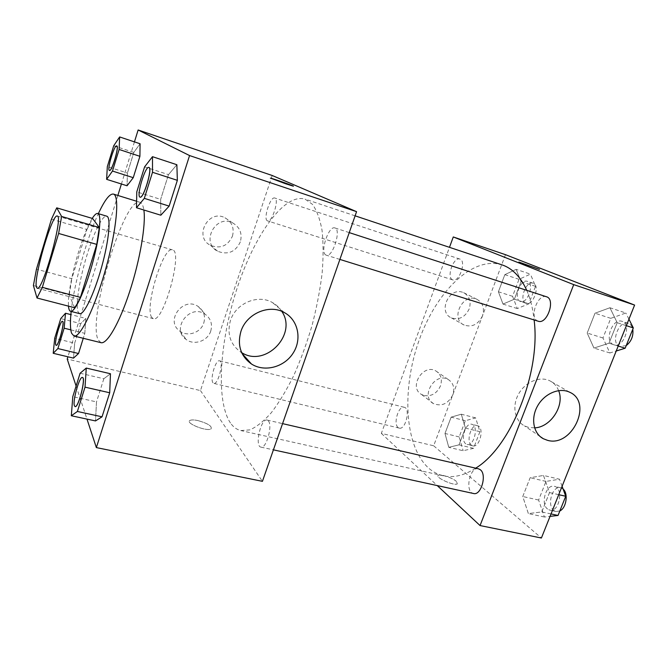 <?xml version="1.0" encoding="UTF-8"?>
<svg xmlns="http://www.w3.org/2000/svg" width="668" height="668" viewBox="0 0 668 668"><rect width="100%" height="100%" fill="white"/><g stroke="black" fill="none" stroke-linecap="round" stroke-linejoin="round"><path stroke-width="0.5" stroke-dasharray="3.34 2.5" d="M151.836 317.534C144.146 308.407 163.109 245.782 172.419 249.857C183.5 250.75 163.259 323.613 153.298 318.669L151.836 317.534M51.461 219.179L86.907 229.516L71.835 278.723L36.456 269.179M74.582 307.714L69.205 294.93L33.4 285.52M69.205 294.93L71.835 278.723M86.907 229.516L92.643 218.511M92.259 218.394C87.758 225.842 83.133 237.207 78.398 252.504C71.977 273.346 67.643 296.408 68.487 306.144M79.676 313.634L78.181 312.048C75.25 305.719 79.542 278.999 87.032 254.934C93.846 232.556 102.697 214.704 106.755 216.181M71.175 311.455C74.09 283.733 86.539 238.919 98.346 213.66M100.951 342.667L98.188 339.87C87.116 319.237 124.173 195.991 139.954 202.287C141.867 202.888 143.169 205.46 143.862 210.011M134.443 141.892L121.409 184.001M117.86 195.457L67.902 356.787M76.102 386.046L86.982 419.095M70.808 329.85L84.811 333.34L83.266 338.3L84.811 333.34L85.838 318.427L80.736 323.621L74.682 343.152L73.505 358.115L74.682 343.152L54.701 338.275M113.71 145.783L133.825 152.413L140.096 143.77L133.825 152.413L127.429 173.054L127.045 185.771L127.429 173.054L107.323 166.624M144.589 166.875L168.486 174.64L176.861 164.72L168.486 174.64L160.654 199.373L160.829 215.213L160.654 199.373L136.773 191.891M80.102 373.245L103.832 378.756L110.471 373.754L103.832 378.756L96.501 401.894L95.491 420.923L96.501 401.894L72.787 396.633M270.373 178.139L293.327 186.121M281.779 311.355C279.424 307.647 276.318 304.717 272.452 302.562C257.898 293.92 235.687 303.305 230.427 320.623C226.836 333.958 230.268 344.438 240.747 352.061L241.674 352.629M198.012 420.598C194.154 419.771 191.482 419.713 189.996 420.431C184.593 422.911 206.738 431.879 211.021 428.923C212.324 426.242 207.99 423.47 198.012 420.598C207.99 423.462 212.324 426.234 211.021 428.914C206.738 431.87 184.593 422.911 190.004 420.422C191.482 419.713 194.154 419.763 198.02 420.589M272.202 175.492L200.467 390.58L67.209 359.033M200.467 390.58L262.424 481.336M232.447 236.18C234.485 228.072 231.988 221.935 224.966 217.776C208.282 208.758 193.469 237.023 210.462 245.331C220.407 249.097 227.738 246.041 232.447 236.18M203.798 322.928C205.627 316.173 203.815 310.729 198.346 306.612C183.424 295.765 164.537 320.949 179.926 331.153C187.708 337.223 200.951 332.606 203.798 322.928M240.355 241.849C235.495 251.995 227.963 255.143 217.76 251.302C200.325 242.793 215.589 213.702 232.714 222.945C239.912 227.212 242.459 233.516 240.355 241.849M210.754 331.027C207.815 340.964 194.213 345.748 186.238 339.536C170.449 329.107 189.896 303.189 205.193 314.286C210.796 318.502 212.649 324.08 210.754 331.027M268.336 420.89C272.895 425.508 266.231 449.088 260.929 447.126C254.441 446.282 260.929 418.009 267.116 420.063L268.336 420.89M267.317 220.774C262.992 218.887 270.448 196.033 274.765 198.02C279.558 198.939 271.976 222.978 267.559 220.883L267.317 220.774M213.008 382.814C209.802 379.215 215.689 359.275 219.505 360.812C224.122 361.321 218.127 385.06 213.793 383.382L213.008 382.814M325.834 254.984C319.755 252.195 328.731 225.291 334.885 227.938C341.682 229.358 332.589 257.982 326.26 255.176L325.834 254.984M230.485 423.036C215.514 400.909 219.73 341.139 237.023 288.484C254.141 235.804 283.992 192.818 305.076 199.131L312.524 204.4C316.766 210.403 319.939 218.987 322.026 230.143C323.404 242.659 323.437 257.038 322.126 273.27C320.022 290.254 316.64 307.723 311.998 325.7C306.704 343.486 300.583 360.202 293.628 375.834C286.372 390.413 278.932 402.721 271.3 412.732C263.751 421.207 256.604 426.927 249.874 429.883L240.772 430.551C236.764 429.607 233.332 427.102 230.485 423.036M475.666 468.168C464.126 475.516 453.397 478.071 443.46 475.841C437.757 474.522 432.639 471.792 428.105 467.642C404.148 445.155 401.819 388.525 419.07 340.363C436.079 292.133 472.226 255.51 502.077 264.895M526.743 290.346C530.425 298.721 532.88 308.591 534.116 319.947M478.522 468.827C469.738 466.231 464.485 492.057 473.537 493.502M452.503 279.792C446.191 277.32 453.58 256.479 459.876 259.075C466.698 260.72 459.308 282.622 452.862 279.942L452.503 279.792M398.061 427.478C393.026 423.662 398.612 405.334 404.224 407.28C410.812 408.34 405.593 430.217 399.247 428.113L398.061 427.478M538.216 321.224L537.606 320.982C528.998 317.492 537.807 293.344 546.491 296.767M505.476 254.675L433.666 445.781L381.344 433.39L449.48 247.335M381.344 433.39L437.239 485.578M462.523 292.25C448.746 287.156 437.832 312.29 451.334 317.843C459.091 320.273 465.053 317.292 469.203 308.908C471.399 301.418 469.529 295.999 463.592 292.651L462.523 292.25M424.188 395.556C431.495 396.617 436.922 393.402 440.471 385.912C442.492 379.299 440.972 374.322 435.912 370.974C423.111 363.15 408.248 387.49 421.541 394.462L424.188 395.556M543.468 475.449L549.514 492.575L541.798 511.938L528.363 513.583L522.76 496.508L530.158 477.737L543.468 475.449L530.158 477.737L522.76 496.508L528.363 513.583L541.798 511.938L549.514 492.575L543.468 475.449L559.5 479.215L546.006 481.411L538.617 500.031L544.412 517.015L550.065 516.364M609.917 307.748L617.19 322.702L609.024 343.202L593.944 348.061L587.189 333.048L595.004 313.217L609.917 307.748L595.004 313.217L587.189 333.048L593.944 348.061L609.024 343.202L617.19 322.702L609.917 307.748L625.849 313.008L610.761 318.335L602.962 337.991L609.901 352.954L616.23 351.001M516.139 269.354L521.065 281.587L514.377 299.197L502.996 304.074L498.395 291.766L504.841 274.648L516.139 269.354L504.841 274.648L498.395 291.766L502.996 304.074L514.377 299.197L521.065 281.587L516.139 269.354L530.442 274.13L519.003 279.316L512.556 296.3L517.308 308.574L528.847 303.815L535.527 286.347L530.442 274.13M433.666 445.781L541.397 538.016M448.787 447.318L444.98 433.474L451.142 417.141L461.312 414.218L465.404 428.079L459.033 444.855L448.787 447.318L459.033 444.855L465.404 428.079L461.312 414.218L451.142 417.141L444.98 433.474L448.787 447.318L463.141 450.733L473.537 448.337L479.908 431.687L475.658 417.884L465.329 420.723L459.183 436.93L463.141 450.733M482.488 315.88C478.204 324.481 472.117 327.554 464.202 325.082C449.789 319.104 462.807 292.325 476.818 299.256C482.872 302.662 484.759 308.207 482.488 315.88M452.829 394.796C448.136 403.823 441.682 406.762 433.465 403.614C419.921 396.533 435.202 371.558 448.245 379.524C453.397 382.939 454.925 388.024 452.829 394.796M456.478 481.494C452.745 477.962 440.371 473.729 438.375 475.307C434.35 477.177 454.257 486.246 457.304 483.899L456.478 481.494L457.304 483.891C454.257 486.237 434.359 477.169 438.375 475.299C440.371 473.721 452.745 477.954 456.478 481.486M558.623 390.613C556.845 386.087 553.872 382.797 549.714 380.752C539.761 375.867 525.207 381.987 518.585 394.011C511.83 405.969 514.661 420.748 524.438 425.833L528.33 427.345L534.592 427.879M518.877 262.056L539.494 269.371M562.097 486.296L559.5 479.215M547.585 509.066C540.212 503.881 546.148 483.832 554.331 486.312C564.017 487.865 559.25 512.84 549.747 510.118L547.585 509.066M546.006 481.411L530.158 477.737M538.617 500.031L522.76 496.508M544.412 517.015L528.363 513.583M551.033 513.934L541.798 511.938M558.74 494.671L549.514 492.575M559.851 510.936L556.11 511.513L553.931 510.452C546.499 505.267 552.428 485.285 560.661 487.774L563.124 489.101M628.947 319.204L625.849 313.008M613.257 344.563C603.897 340.864 612.614 317.692 622.033 321.333C632.17 323.947 623.62 348.554 613.917 344.813L613.257 344.563M610.761 318.335L595.004 313.217M602.962 337.991L587.189 333.048M609.901 352.954L593.944 348.061M618.201 346.057L609.024 343.202M626.359 325.675L617.19 322.702M626.217 345.598L619.562 346.525C610.143 342.818 618.852 319.73 628.337 323.387C630.617 324.197 632.103 326.143 632.788 329.215M465.771 443.819C460.16 439.945 465.629 422.209 471.817 424.28C479.023 425.516 474.071 446.717 467.091 444.47L465.771 443.819M475.658 417.884L461.312 414.218M465.329 420.723L451.142 417.141M459.183 436.93L444.98 433.474M473.537 448.337L459.033 444.855M479.908 431.687L465.404 428.079M471.458 445.189C465.796 441.314 471.266 423.621 477.486 425.708C484.743 426.961 479.816 448.103 472.785 445.848L471.458 445.189M520.071 301.326C513.141 298.671 520.481 278.564 527.394 281.345C534.843 283.224 527.553 304.341 520.464 301.485L520.071 301.326M519.003 279.316L504.841 274.648M512.556 296.3L498.395 291.766M517.308 308.574L502.996 304.074M528.847 303.815L514.377 299.197M535.527 286.347L521.065 281.587M525.741 303.138C518.76 300.458 526.092 280.418 533.064 283.215C540.554 285.111 533.273 306.169 526.134 303.289L525.741 303.138M75.092 406.587L74.465 405.735C72.587 400.925 79.525 376.309 82.44 377.47M103.832 378.756L96.501 401.894M140.046 197.143L139.846 197.027C136.564 195.039 145.457 165.898 148.889 167.451M168.486 174.64L160.654 199.373M56.137 345.356L55.795 344.872C54.434 341.557 60.454 320.44 62.516 321.325M84.811 333.34L85.838 318.427L70.866 314.603M85.838 318.427L80.736 323.621L60.746 318.578M80.736 323.621L74.682 343.152M109.452 170.499L109.352 170.432C107.064 169.171 114.395 144.806 116.75 145.9M133.825 152.413L127.429 173.054M37.199 288.217L153.298 318.669M57.256 216.048L172.419 249.857M139.954 202.287L136.606 201.252M284.434 312.624L272.452 302.562M242.142 353.614L240.747 352.061M210.462 245.331L217.76 251.302M224.966 217.776L232.714 222.945M179.926 331.153L186.238 339.536M198.346 306.612L205.193 314.286M355.109 215.831L305.076 199.131M443.46 475.841L240.772 430.551M260.929 447.126L273.412 449.848M267.116 420.063L282.572 423.629M459.876 259.075L274.765 198.02M452.862 279.942L267.559 220.883M404.224 407.28L219.505 360.812M399.247 428.113L213.793 383.382M349.247 232.614L334.885 227.938M339.887 259.418L326.26 255.176M451.334 317.843L464.202 325.082M463.592 292.651L476.818 299.256M421.541 394.462L433.465 403.614M435.912 370.974L448.245 379.524M569.562 392.183L549.714 380.752M540.237 436.605L524.438 425.833M560.661 487.774L554.331 486.312M556.11 511.513L549.747 510.118M628.337 323.387L622.033 321.333M620.23 346.784L613.917 344.813M477.486 425.708L471.817 424.28M472.785 445.848L467.091 444.47M533.064 283.215L527.394 281.345M526.134 303.289L520.464 301.485"/><path stroke-width="1" d="M36.481 287.24C33.091 278.898 52.221 213.192 57.256 216.048C63.761 215.463 42.476 292.075 37.199 288.217L36.481 287.24M42.343 287.349L58.617 233.458L61.615 216.457L56.73 207.848L51.461 219.179L36.456 269.179L33.4 285.52L37.016 298.011L42.343 287.349L80.427 297.369L96.776 244.396L58.617 233.458M80.427 297.369C78.256 302.078 76.311 305.526 74.582 307.714L37.016 298.011M96.776 244.396L99.298 227.537L92.643 218.511L56.73 207.848M68.487 306.144C68.737 309.251 69.439 310.971 70.591 311.305C74.649 312.749 84.752 291.34 92.151 264.611C99.599 237.9 101.987 214.344 97.77 213.493C96.376 213.142 94.539 214.779 92.259 218.394M97.77 213.493L106.755 216.181C111.172 217.1 109.001 240.622 101.578 267.233C94.205 293.853 83.934 315.129 79.676 313.634L70.591 311.305M99.298 227.537L61.615 216.457M98.346 213.66C104.684 200.066 109.702 193.536 113.41 194.079C119.772 195.34 116.766 229.333 105.861 268.427C95.031 307.539 80.076 338.208 73.973 336.004L71.618 333.29C70.19 329.174 70.048 321.892 71.175 311.455M143.862 210.011C146.083 224.239 140.088 259.777 129.717 291.473C119.372 323.245 106.989 344.471 100.951 342.667L73.973 336.004M86.982 419.095L96.359 447.593L189.562 155.56L138.134 129.984L134.443 141.892M121.409 184.001L117.86 195.457M67.902 356.787L67.209 359.033L76.102 386.046M53.206 353.297L73.505 358.115L78.532 353.514L83.266 338.3L78.532 353.514L57.891 348.554L64.153 328.197L65.506 313.242L60.746 318.578L54.701 338.275L53.206 353.297L57.891 348.554M106.621 179.341L127.045 185.771L133.258 177.68L139.904 156.312L140.096 143.77L119.639 136.94L113.71 145.783L107.323 166.624L106.621 179.341L112.483 171.05L119.121 149.473L119.639 136.94M136.489 207.748L160.829 215.213L169.146 206.103L177.354 180.327L176.861 164.72L152.488 156.679L144.589 166.875L136.773 191.891L136.489 207.748L144.321 198.363L152.504 172.286L152.488 156.679M71.326 415.746L95.491 420.923L102.045 416.807L109.702 392.759L110.471 373.754L86.264 368.068L80.102 373.245L72.787 396.633L71.326 415.746L77.388 411.471L85.02 387.156L86.264 368.068M285.461 183.7L270.757 178.189C274.039 178.907 297.168 187.123 292.96 186.071L285.461 183.7M96.359 447.593L262.424 481.336L356.562 211.664L189.562 155.56M356.562 211.664L272.202 175.492L138.134 129.984M293.327 186.121L270.373 178.139M240.897 331.495C246.392 313.534 269.421 303.731 284.434 312.624C298.237 320.064 302.153 339.344 293.068 353.213C284.209 367.216 264.553 372.46 251.469 364.01C240.655 356.161 237.132 345.323 240.897 331.495M241.674 352.629C265.338 367.926 297.819 334.367 281.779 311.355M355.109 215.831L502.077 264.895C512.348 268.319 520.572 276.803 526.743 290.346M534.116 319.947C540.946 372.627 510.686 447.385 475.666 468.168M273.412 449.848L473.537 493.502C481.085 495.873 487.172 474.547 480.317 469.738L478.522 468.827L282.572 423.629M349.247 232.614L546.491 296.767C555.868 299.097 547.159 324.757 538.216 321.224L339.887 259.418M449.48 247.335L453.28 236.956L505.476 254.675L634.6 305.076L573.72 284.626L453.28 236.956M437.239 485.578L480.05 525.557L573.72 284.626M480.05 525.557L541.397 538.016L634.6 305.076M547.334 440.27L543.351 438.734C533.356 433.557 530.542 418.343 537.548 405.994C544.42 393.577 559.392 387.198 569.562 392.183C593.318 402.186 571.967 447.869 547.334 440.27M520.481 262.766L539.301 269.346L520.481 262.766M534.592 427.879C550.783 427.311 564.961 405.401 558.623 390.613M539.494 269.371L518.877 262.056M550.065 516.364L558.039 515.454L565.738 496.257L562.097 486.296M558.039 515.454L551.033 513.934M565.738 496.257L558.74 494.671M563.124 489.101C568.51 493.418 566.339 508.031 559.851 510.936M616.23 351.001L625.156 348.228L633.314 327.921L628.947 319.204M625.156 348.228L618.201 346.057M633.314 327.921L626.359 325.675M632.788 329.215C633.548 335.996 631.36 341.457 626.217 345.598M82.398 377.453C86.13 377.445 78.415 408.123 75.05 406.578L74.39 405.718C72.503 400.875 79.525 376.076 82.398 377.453L82.473 377.478C86.205 377.462 78.49 408.14 75.133 406.595L75.092 406.587M95.491 420.923L102.045 416.807L77.388 411.471M102.045 416.807L109.702 392.759L85.02 387.156M109.702 392.759L110.471 373.754M148.889 167.451L148.931 167.459C152.88 167.877 143.553 199.147 140.088 197.16L140.046 197.143M160.829 215.213L169.146 206.103L144.321 198.363M169.146 206.103L177.354 180.327L152.504 172.286M177.354 180.327L176.861 164.72M139.771 197.002C136.464 194.989 145.465 165.639 148.855 167.434C152.805 167.852 143.47 199.122 140.004 197.135L139.771 197.002M62.55 321.325L62.55 321.325C65.163 321.291 58.458 346.592 56.17 345.364L55.728 344.855C54.358 341.507 60.471 320.197 62.483 321.308C65.097 321.275 58.392 346.575 56.104 345.356M70.866 314.603L65.506 313.242M73.505 358.115L78.532 353.514M70.808 329.85L64.153 328.197M116.75 145.9L116.783 145.908C119.514 146.1 111.815 171.993 109.485 170.507L109.285 170.407C106.98 169.129 114.42 144.538 116.716 145.891C119.447 146.083 111.748 171.968 109.418 170.49M127.045 185.771L133.258 177.68L112.483 171.05M133.258 177.68L139.904 156.312L119.121 149.473M139.904 156.312L140.096 143.77M136.606 201.252L113.41 194.079M251.469 364.01L242.142 353.614M543.351 438.734L540.237 436.605"/></g></svg>
